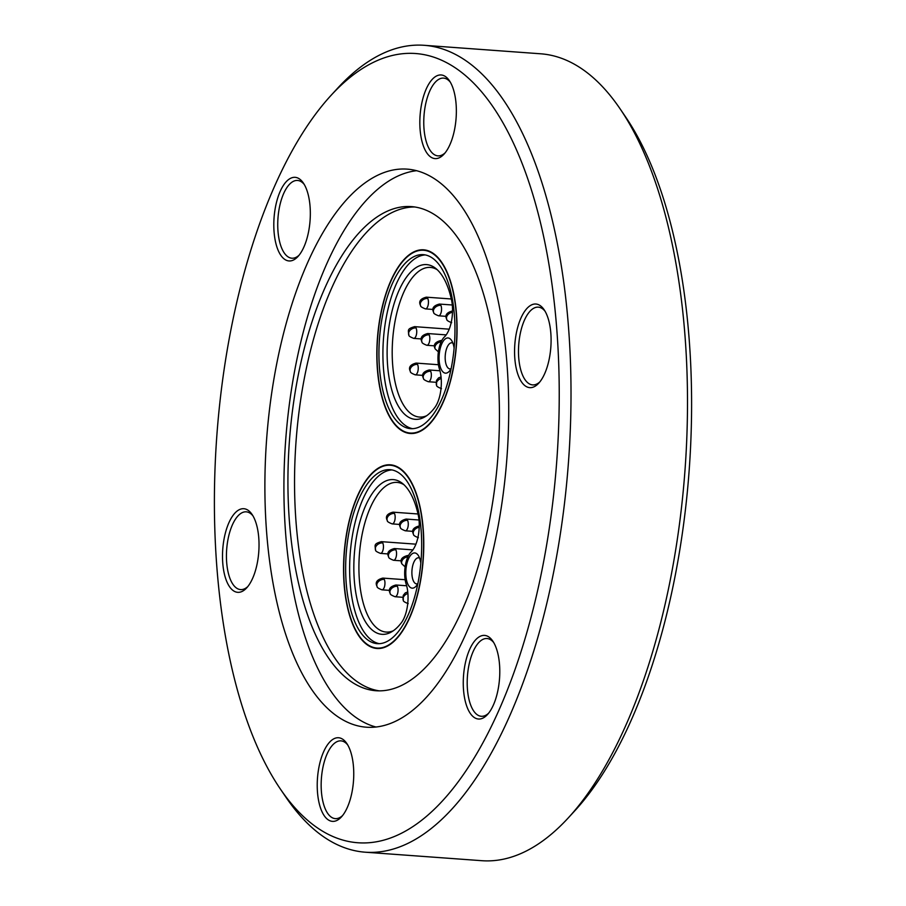 <?xml version="1.0" encoding="UTF-8"?>
<svg xmlns="http://www.w3.org/2000/svg" width="906" height="906" viewBox="0 0 906 906"><rect width="100%" height="100%" fill="white"/><g stroke="black" fill="none" stroke-linecap="round" stroke-linejoin="round"><path stroke-width="1.36" d="M330.973 95.447L337.678 88.154A404.518 174.224 94.2 0 1 424.155 45.3L540.678 53.794A404.518 174.224 94.2 0 1 572.275 63.08A404.518 174.224 94.2 0 1 620.032 108.743L625.604 116.931A395.695 170.419 94.2 0 1 689.172 470.225A395.695 170.419 94.2 0 1 575.027 810.553L568.322 817.846A404.518 174.224 94.2 0 1 481.845 860.7L365.322 852.206A404.518 174.224 94.2 0 1 333.725 842.92A404.518 174.224 94.2 0 1 285.968 797.257L280.396 789.069A395.695 170.419 94.2 0 1 216.828 435.775A395.695 170.419 94.2 0 1 330.973 95.447A395.695 170.419 94.2 0 1 446.488 62.605A395.695 170.419 94.2 0 1 548.526 533.283A395.695 170.419 94.2 0 1 327.111 833.735A395.695 170.419 94.2 0 1 280.396 789.069M620.032 108.743A404.518 174.224 94.2 0 1 685.015 469.92A404.518 174.224 94.2 0 1 568.322 817.846M424.155 45.3A404.518 174.224 94.2 0 1 455.763 54.587A404.518 174.224 94.2 0 1 565.027 498.81A404.518 174.224 94.2 0 1 365.322 852.206M488.56 713.26A38.981 16.784 94.2 0 1 481.335 716.284A38.981 16.784 94.2 0 1 478.289 715.389A38.981 16.784 94.2 0 1 467.768 672.58A38.981 16.784 94.2 0 1 487.009 638.526A38.981 16.784 94.2 0 1 490.055 639.421A38.981 16.784 94.2 0 1 493.713 642.558M299.105 255.186A38.981 16.784 94.2 0 1 291.879 258.21A38.981 16.784 94.2 0 1 288.844 257.315A38.981 16.784 94.2 0 1 278.312 214.507A38.981 16.784 94.2 0 1 297.553 180.453A38.981 16.784 94.2 0 1 300.599 181.347A38.981 16.784 94.2 0 1 304.269 184.484M247.802 586.567A38.981 16.784 94.2 0 1 240.588 589.591A38.981 16.784 94.2 0 1 237.542 588.696A38.981 16.784 94.2 0 1 227.01 545.888A38.981 16.784 94.2 0 1 246.251 511.833A38.981 16.784 94.2 0 1 249.297 512.728A38.981 16.784 94.2 0 1 252.967 515.865M445.14 152.842A38.981 16.784 94.2 0 1 437.915 155.866A38.981 16.784 94.2 0 1 434.869 154.96A38.981 16.784 94.2 0 1 424.336 112.163A38.981 16.784 94.2 0 1 443.578 78.109A38.981 16.784 94.2 0 1 446.624 79.003A38.981 16.784 94.2 0 1 450.293 82.14M342.536 815.604A38.981 16.784 94.2 0 1 335.311 818.628A38.981 16.784 94.2 0 1 332.264 817.733A38.981 16.784 94.2 0 1 321.732 774.924A38.981 16.784 94.2 0 1 340.984 740.87A38.981 16.784 94.2 0 1 344.02 741.765A38.981 16.784 94.2 0 1 347.689 744.902M539.863 381.879A38.981 16.784 94.2 0 1 532.637 384.903A38.981 16.784 94.2 0 1 529.591 384.008A38.981 16.784 94.2 0 1 519.059 341.2A38.981 16.784 94.2 0 1 538.311 307.145A38.981 16.784 94.2 0 1 541.358 308.04A38.981 16.784 94.2 0 1 545.016 311.177M475.197 718.062A41.925 18.052 94.2 0 1 464.393 668.198A41.925 18.052 94.2 0 1 487.847 636.363A41.925 18.052 94.2 0 1 492.796 641.097A41.925 18.052 94.2 0 1 499.534 678.526A41.925 18.052 94.2 0 1 487.439 714.585A41.925 18.052 94.2 0 1 475.197 718.062M285.741 259.988A41.925 18.052 94.2 0 1 274.937 210.113A41.925 18.052 94.2 0 1 298.391 178.289A41.925 18.052 94.2 0 1 303.34 183.012A41.925 18.052 94.2 0 1 310.079 220.452A41.925 18.052 94.2 0 1 297.983 256.5A41.925 18.052 94.2 0 1 285.741 259.988M234.45 591.369A41.925 18.052 94.2 0 1 223.635 541.505A41.925 18.052 94.2 0 1 247.089 509.67A41.925 18.052 94.2 0 1 252.038 514.404A41.925 18.052 94.2 0 1 258.776 551.833A41.925 18.052 94.2 0 1 246.681 587.892A41.925 18.052 94.2 0 1 234.45 591.369M431.777 157.644A41.925 18.052 94.2 0 1 420.962 107.769A41.925 18.052 94.2 0 1 444.427 75.934A41.925 18.052 94.2 0 1 449.376 80.668A41.925 18.052 94.2 0 1 456.103 118.097A41.925 18.052 94.2 0 1 444.008 154.156A41.925 18.052 94.2 0 1 431.777 157.644M329.172 820.406A41.925 18.052 94.2 0 1 318.357 770.542A41.925 18.052 94.2 0 1 341.822 738.707A41.925 18.052 94.2 0 1 346.772 743.441A41.925 18.052 94.2 0 1 353.499 780.87A41.925 18.052 94.2 0 1 341.415 816.929A41.925 18.052 94.2 0 1 329.172 820.406M526.499 386.681A41.925 18.052 94.2 0 1 515.695 336.805A41.925 18.052 94.2 0 1 539.149 304.982A41.925 18.052 94.2 0 1 544.098 309.705A41.925 18.052 94.2 0 1 550.837 347.145A41.925 18.052 94.2 0 1 538.742 383.193A41.925 18.052 94.2 0 1 526.499 386.681M344.597 720.791A279.784 120.498 94.2 0 1 269.025 413.555A279.784 120.498 94.2 0 1 407.145 169.128A279.784 120.498 94.2 0 1 429.002 175.56A279.784 120.498 94.2 0 1 504.574 482.796A279.784 120.498 94.2 0 1 366.454 727.212A279.784 120.498 94.2 0 1 344.597 720.791M416.59 170.702A279.784 120.498 -85.8 0 0 286.896 425.945A279.784 120.498 -85.8 0 0 363.623 722.173A279.784 120.498 -85.8 0 0 376.024 727.031M430.293 212.174A242.717 104.53 94.2 0 1 495.854 478.708A242.717 104.53 94.2 0 1 376.035 690.746A242.717 104.53 94.2 0 1 357.066 685.174A242.717 104.53 94.2 0 1 291.517 418.64A242.717 104.53 94.2 0 1 411.335 206.602A242.717 104.53 94.2 0 1 430.293 212.174M414.631 206.964A242.717 104.53 -85.8 0 0 297.712 422.943A242.717 104.53 -85.8 0 0 363.691 685.661A242.717 104.53 -85.8 0 0 379.354 690.87M403.057 431.381A92.084 39.66 94.2 0 1 378.187 330.26A92.084 39.66 94.2 0 1 423.646 249.818A92.084 39.66 94.2 0 1 430.837 251.936A92.084 39.66 94.2 0 1 455.707 353.057A92.084 39.66 94.2 0 1 410.248 433.498A92.084 39.66 94.2 0 1 403.057 431.381M369.773 646.386A92.084 39.66 94.2 0 1 344.903 545.265A92.084 39.66 94.2 0 1 390.361 464.812A92.084 39.66 94.2 0 1 397.553 466.93A92.084 39.66 94.2 0 1 422.423 568.051A92.084 39.66 94.2 0 1 376.964 648.492A92.084 39.66 94.2 0 1 369.773 646.386M430.769 252.366A91.642 39.468 94.2 0 1 455.525 353A91.642 39.468 94.2 0 1 410.282 433.057A91.642 39.468 94.2 0 1 403.125 430.95A91.642 39.468 94.2 0 1 378.368 330.316A91.642 39.468 94.2 0 1 423.612 250.26A91.642 39.468 94.2 0 1 430.769 252.366M397.485 467.36A91.642 39.468 94.2 0 1 422.241 567.994A91.642 39.468 94.2 0 1 376.998 648.062A91.642 39.468 94.2 0 1 369.841 645.955A91.642 39.468 94.2 0 1 345.084 545.321A91.642 39.468 94.2 0 1 390.327 465.254A91.642 39.468 94.2 0 1 397.485 467.36M403.782 426.658A87.225 37.565 94.2 0 1 380.226 330.86A87.225 37.565 94.2 0 1 423.283 254.654A87.225 37.565 94.2 0 1 430.101 256.658A87.225 37.565 94.2 0 1 453.668 352.457A87.225 37.565 94.2 0 1 410.599 428.663A87.225 37.565 94.2 0 1 403.782 426.658M425.265 254.926A87.225 37.565 -85.8 0 0 383.951 333.453A87.225 37.565 -85.8 0 0 407.757 426.941A87.225 37.565 -85.8 0 0 412.592 428.685M370.497 641.652A87.225 37.565 94.2 0 1 346.941 545.865A87.225 37.565 94.2 0 1 389.999 469.659A87.225 37.565 94.2 0 1 396.817 471.664A87.225 37.565 94.2 0 1 420.384 567.45A87.225 37.565 94.2 0 1 377.315 643.656A87.225 37.565 94.2 0 1 370.497 641.652M391.981 469.92A87.225 37.565 -85.8 0 0 350.667 548.447A87.225 37.565 -85.8 0 0 374.472 641.946A87.225 37.565 -85.8 0 0 379.308 643.679M438.493 351.2A20.396 8.788 -85.8 0 0 439.455 369.104A25.493 10.985 94.2 0 1 434.778 407.575A77.565 33.409 94.2 0 1 424.676 416.987A77.565 33.409 94.2 0 1 389.218 325.265A77.565 33.409 94.2 0 1 435.514 268.244A77.565 33.409 94.2 0 1 451.471 299.705A25.493 10.985 94.2 0 1 444.438 336.919A20.396 8.788 -85.8 0 0 438.493 351.2M452.909 343.125A13.092 5.64 -85.8 0 0 452.853 343.091A13.092 5.64 -85.8 0 0 451.822 342.796A13.092 5.64 -85.8 0 0 445.526 353.034A13.092 5.64 -85.8 0 0 448.9 368.606A13.092 5.64 -85.8 0 0 449.92 368.912A13.092 5.64 -85.8 0 0 451.041 368.742M451.165 368.493A17.656 7.599 94.2 0 1 449.263 371.29A17.656 7.599 94.2 0 1 441.267 369.455A17.656 7.599 94.2 0 1 439.557 351.755A17.656 7.599 94.2 0 1 451.516 340.35A17.656 7.599 94.2 0 1 454.11 348.074M405.22 566.193A20.396 8.788 -85.8 0 0 406.171 584.11A25.493 10.985 94.2 0 1 401.494 622.569A77.565 33.409 94.2 0 1 391.392 631.98A77.565 33.409 94.2 0 1 355.933 540.259A77.565 33.409 94.2 0 1 402.23 483.249A77.565 33.409 94.2 0 1 418.187 514.699A25.493 10.985 94.2 0 1 411.154 551.913A20.396 8.788 -85.8 0 0 405.22 566.193M419.625 558.119A13.092 5.64 -85.8 0 0 419.569 558.096A13.092 5.64 -85.8 0 0 418.538 557.79A13.092 5.64 -85.8 0 0 412.241 568.039A13.092 5.64 -85.8 0 0 415.616 583.611A13.092 5.64 -85.8 0 0 416.635 583.906A13.092 5.64 -85.8 0 0 417.757 583.736M417.881 583.498A17.656 7.599 94.2 0 1 415.979 586.284A17.656 7.599 94.2 0 1 407.983 584.449A17.656 7.599 94.2 0 1 406.273 566.748A17.656 7.599 94.2 0 1 418.232 555.344A17.656 7.599 94.2 0 1 420.826 563.079M437.258 269.739A75.017 32.31 -85.8 0 0 436.205 269.139A75.017 32.31 -85.8 0 0 430.339 267.417A75.017 32.31 -85.8 0 0 394.223 326.103A75.017 32.31 -85.8 0 0 413.578 415.333A75.017 32.31 -85.8 0 0 419.433 417.054A75.017 32.31 -85.8 0 0 426.613 415.763M403.974 484.733A75.017 32.31 -85.8 0 0 402.921 484.132A75.017 32.31 -85.8 0 0 397.066 482.411A75.017 32.31 -85.8 0 0 360.939 541.097A75.017 32.31 -85.8 0 0 380.294 630.338A75.017 32.31 -85.8 0 0 386.149 632.06A75.017 32.31 -85.8 0 0 393.329 630.757M415.254 374.835C411.709 373.453 410.09 372.355 410.395 371.539A5.889 4.27 154 0 1 410.384 368.572A5.889 4.27 -26 0 1 417.53 364.359A5.889 2.537 94.2 0 1 417.949 370.984A5.889 2.537 94.2 0 1 415.254 374.835L422.921 375.39M438.402 351.868L435.22 348.957A5.889 4.27 154 0 1 435.208 345.99A5.889 4.27 -26 0 1 441.177 341.789M426.851 345.288C423.306 343.906 421.686 342.808 421.992 341.992A5.889 4.27 154 0 1 421.981 339.025A5.889 4.27 -26 0 1 429.127 334.812A5.889 2.537 94.2 0 1 429.546 341.426A5.889 2.537 94.2 0 1 426.851 345.288L434.642 345.854M408.878 335.095C408.232 329.841 406.998 328.957 414.597 326.647A5.889 2.537 94.2 0 1 415.061 326.783A5.889 2.537 94.2 0 1 416.024 327.915A5.889 4.27 154 0 0 408.878 332.128A5.889 4.27 -26 0 0 408.878 335.095C408.583 335.911 410.203 337.009 413.748 338.391L421.415 338.946M425.458 308.901C421.913 307.519 420.293 306.421 420.599 305.605A5.889 4.27 154 0 1 420.588 302.649A5.889 4.27 -26 0 1 427.734 298.425A5.889 2.537 94.2 0 1 428.153 305.05A5.889 2.537 94.2 0 1 425.458 308.901L433.136 309.456M438.572 315.798C435.027 314.416 433.396 313.317 433.702 312.502A5.889 4.27 154 0 1 433.702 309.546A5.889 4.27 -26 0 1 440.848 305.322A5.889 2.537 94.2 0 1 441.256 311.947A5.889 2.537 94.2 0 1 438.572 315.798L446.239 316.353M381.97 589.829C378.425 588.458 376.805 587.36 377.111 586.544A5.889 4.27 154 0 1 377.1 583.577A5.889 4.27 -26 0 1 384.246 579.353A5.889 2.537 94.2 0 1 384.665 585.978A5.889 2.537 94.2 0 1 381.97 589.829L389.637 590.384M405.118 566.862L401.936 563.951A5.889 4.27 154 0 1 401.924 560.984A5.889 4.27 -26 0 1 407.893 556.794M393.566 560.282C390.022 558.9 388.402 557.802 388.708 556.986A5.889 4.27 154 0 1 388.697 554.03A5.889 4.27 -26 0 1 395.843 549.806A5.889 2.537 94.2 0 1 396.262 556.431A5.889 2.537 94.2 0 1 393.566 560.282L401.358 560.848M375.605 550.089C374.948 544.834 373.714 543.962 381.313 541.652A5.889 2.537 94.2 0 1 381.777 541.777A5.889 2.537 94.2 0 1 382.74 542.909A5.889 4.27 154 0 0 375.594 547.133A5.889 4.27 -26 0 0 375.605 550.089C375.299 550.905 376.919 552.003 380.463 553.385L388.13 553.94M392.173 523.895C388.629 522.524 387.009 521.426 387.315 520.61A5.889 4.27 154 0 1 387.315 517.643A5.889 4.27 -26 0 1 394.45 513.419A5.889 2.537 94.2 0 1 394.869 520.044A5.889 2.537 94.2 0 1 392.173 523.895L399.852 524.461M405.288 530.791C401.743 529.421 400.124 528.323 400.418 527.507A5.889 4.27 154 0 1 400.418 524.54A5.889 4.27 -26 0 1 407.564 520.316A5.889 2.537 94.2 0 1 407.983 526.941A5.889 2.537 94.2 0 1 405.288 530.791L412.955 531.358M451.675 322.695C448.13 321.313 446.511 320.214 446.817 319.399A5.889 4.27 154 0 1 446.805 316.443A5.889 4.27 -26 0 1 452.502 312.276M418.391 537.688C414.846 536.318 413.227 535.22 413.532 534.404A5.889 4.27 154 0 1 413.521 531.437A5.889 4.27 -26 0 1 419.218 527.281M428.357 381.732C424.812 380.35 423.193 379.252 423.498 378.436A5.889 4.27 154 0 1 423.487 375.469A5.889 4.27 -26 0 1 430.633 371.256A5.889 2.537 94.2 0 1 431.052 377.881A5.889 2.537 94.2 0 1 428.357 381.732L436.035 382.287M441.041 376.941L438.583 377.893L436.488 380.441L436.601 385.333A5.889 4.27 -26 0 1 436.601 382.366A5.889 4.27 154 0 1 441.177 378.47M395.073 596.726C391.528 595.355 389.908 594.257 390.214 593.441A5.889 4.27 154 0 1 390.214 590.474A5.889 4.27 -26 0 1 397.349 586.25A5.889 2.537 94.2 0 1 397.768 592.875A5.889 2.537 94.2 0 1 395.073 596.726L402.751 597.292M407.757 591.935L405.299 592.886L403.204 595.435L403.317 600.338A5.889 4.27 -26 0 1 403.317 597.371A5.889 4.27 154 0 1 407.893 593.464M410.395 371.539C408.21 367.474 410.112 364.654 416.114 363.091A5.889 2.537 94.2 0 1 416.567 363.227A5.889 2.537 94.2 0 1 417.53 364.359M435.22 348.957C433.034 344.88 434.937 342.072 440.939 340.509A5.889 2.537 94.2 0 1 441.392 340.645A5.889 2.537 94.2 0 1 441.652 340.815M421.992 341.992C419.806 337.927 421.709 335.107 427.711 333.544A5.889 2.537 94.2 0 1 428.164 333.68A5.889 2.537 94.2 0 1 429.127 334.812M416.024 327.915A5.889 2.537 94.2 0 1 416.443 334.529A5.889 2.537 94.2 0 1 413.748 338.391M420.599 305.605C418.413 301.539 420.327 298.72 426.318 297.168A5.889 2.537 94.2 0 1 426.771 297.293A5.889 2.537 94.2 0 1 427.734 298.425M433.702 312.502C431.528 308.436 433.43 305.616 439.421 304.065A5.889 2.537 94.2 0 1 439.886 304.19A5.889 2.537 94.2 0 1 440.848 305.322M377.111 586.544C374.925 582.467 376.828 579.659 382.83 578.096A5.889 2.537 94.2 0 1 383.283 578.232A5.889 2.537 94.2 0 1 384.246 579.353M401.936 563.951C399.75 559.885 401.652 557.065 407.655 555.503A5.889 2.537 94.2 0 1 408.108 555.638A5.889 2.537 94.2 0 1 408.368 555.82M388.708 556.986C386.522 552.92 388.425 550.101 394.427 548.549A5.889 2.537 94.2 0 1 394.88 548.674A5.889 2.537 94.2 0 1 395.843 549.806M382.74 542.909A5.889 2.537 94.2 0 1 383.159 549.534A5.889 2.537 94.2 0 1 380.463 553.385M387.315 520.61C385.129 516.533 387.043 513.725 393.034 512.162A5.889 2.537 94.2 0 1 393.498 512.298A5.889 2.537 94.2 0 1 394.45 513.419M400.418 527.507C398.244 523.43 400.146 520.622 406.137 519.059A5.889 2.537 94.2 0 1 406.601 519.195A5.889 2.537 94.2 0 1 407.564 520.316M423.498 378.436C421.313 374.371 423.227 371.551 429.218 369.988A5.889 2.537 94.2 0 1 429.682 370.124A5.889 2.537 94.2 0 1 430.633 371.256M390.214 593.441C388.028 589.364 389.942 586.556 395.933 584.993A5.889 2.537 94.2 0 1 396.398 585.129A5.889 2.537 94.2 0 1 397.349 586.25M419.252 525.956L419.252 525.956C413.249 527.519 411.347 530.327 413.532 534.404M452.524 310.962A5.889 2.537 94.2 0 1 452.536 310.962L452.536 310.962C446.533 312.513 444.631 315.333 446.817 319.399M410.282 433.057L414.144 433.34M376.998 648.062L380.86 648.334M403.317 600.338C403.023 601.154 404.642 602.252 408.187 603.623M436.601 385.333C436.307 386.149 437.926 387.247 441.471 388.629M395.933 584.993L406.658 585.774M429.218 369.988L439.942 370.769M406.137 519.059L419.014 519.999M393.034 512.162L418.028 513.985M381.313 541.652L415.922 544.166M394.427 548.549L412.898 549.885M407.655 555.503L408.504 555.571M382.83 578.096L405.141 579.715M439.421 304.065L452.298 304.994M426.318 297.168L451.313 298.98M414.597 326.647L449.206 329.172M427.711 333.544L446.182 334.892M440.939 340.509L441.788 340.565M416.114 363.091L438.425 364.722M390.327 465.254L394.189 465.537M423.612 250.26L427.473 250.543"/></g></svg>
